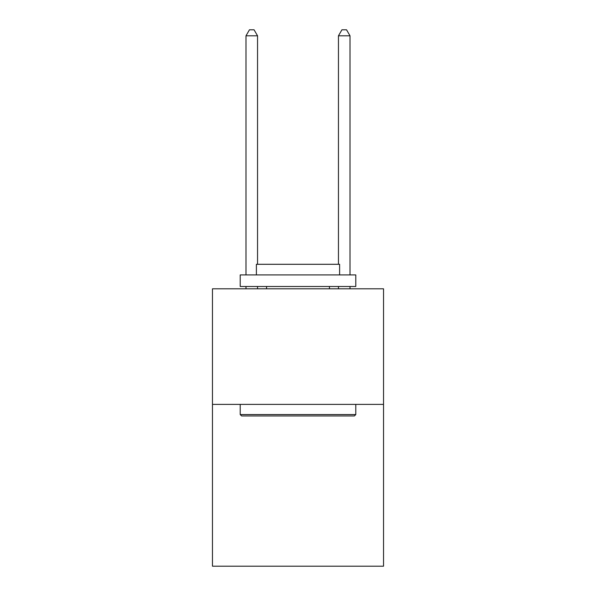 <?xml version="1.0" encoding="UTF-8"?>
<svg xmlns="http://www.w3.org/2000/svg" width="596" height="596" viewBox="0 0 596 596"><rect width="100%" height="100%" fill="white"/><g stroke="black" fill="none" stroke-linecap="round" stroke-linejoin="round"><path stroke-width="0.89" d="M383.533 404.386L383.533 566.2L212.467 566.2L212.467 288.799L383.533 288.799L383.533 404.386L212.467 404.386M241.596 415.941L240.21 414.555L355.79 414.555L354.404 415.941L241.596 415.941M355.79 274.927L355.79 286.49L240.21 286.49L240.21 274.927L355.79 274.927M256.392 274.927L256.392 264.296L339.608 264.296L339.608 274.927M355.79 404.386L355.79 414.555M240.21 404.386L240.21 414.555M329.439 286.49L329.439 288.799M266.561 286.49L266.561 288.799M257.546 264.296L257.546 35.812L245.984 35.812L245.984 274.927M245.984 286.49L245.984 288.799M257.546 286.49L257.546 288.799M245.984 35.812L249.456 29.8L254.075 29.8L257.546 35.812M350.016 288.799L350.016 286.49M350.016 274.927L350.016 35.812L338.454 35.812L338.454 264.296M338.454 288.799L338.454 286.49M338.454 35.812L341.925 29.8L346.544 29.8L350.016 35.812"/></g></svg>
